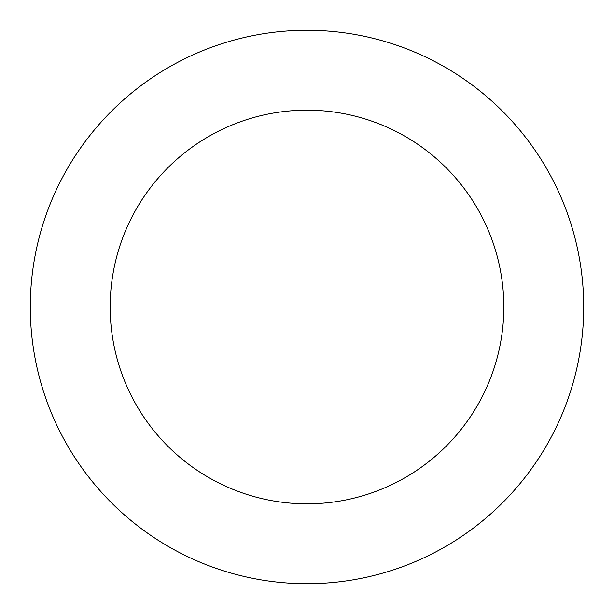<?xml version="1.0" encoding="UTF-8"?>
<svg xmlns="http://www.w3.org/2000/svg" width="614" height="614" viewBox="0 0 614 614"><rect width="100%" height="100%" fill="white"/><g stroke="black" fill="none" stroke-linecap="round" stroke-linejoin="round"><path stroke-width="0.92" d="M322.005 30.7A276.707 276.707 0 0 0 60.218 432.156A276.707 276.707 0 0 0 538.785 458.144A276.707 276.707 0 0 0 322.005 30.7M317.668 110.459A196.825 196.825 0 0 0 131.457 396.03A196.825 196.825 0 0 0 471.874 414.511A196.825 196.825 0 0 0 317.668 110.459"/></g></svg>
